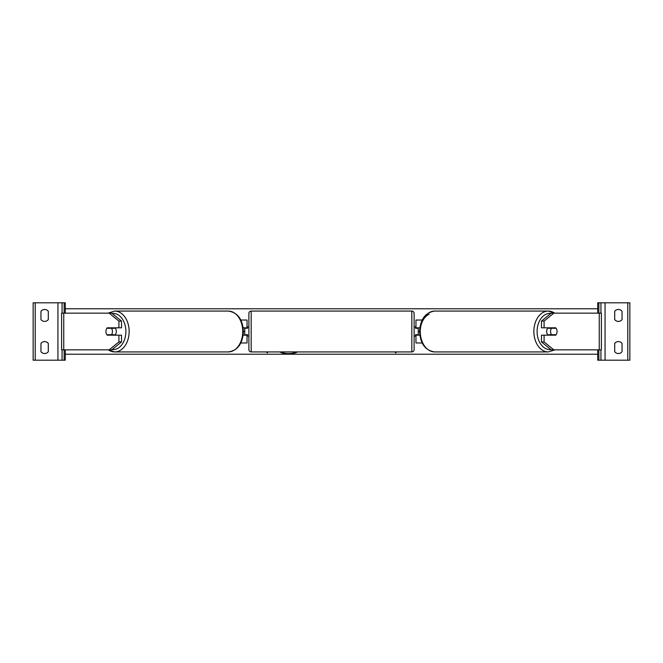 <?xml version="1.0" encoding="UTF-8"?>
<svg xmlns="http://www.w3.org/2000/svg" width="663" height="663" viewBox="0 0 663 663"><rect width="100%" height="100%" fill="white"/><g stroke="black" fill="none" stroke-linecap="round" stroke-linejoin="round"><path stroke-width="0.99" d="M244.746 327.829L244.746 328.284L247.506 328.284L247.506 326.909L248.882 326.909M244.746 328.284L244.746 335.171M247.042 334.716L247.042 342.978L240.826 342.978M247.042 328.284L247.042 320.022L240.826 320.022M243.172 327.829L247.042 327.829M247.042 335.171L243.172 335.171M109.461 334.716A4.591 3.249 -90 0 0 109.834 335.171M121.52 321.091L118.917 321.091L109.18 313.143L111.782 313.143L121.52 321.091L121.52 327.829L107.232 327.829A4.591 3.249 -90 0 0 105.939 331.5A4.591 3.249 -90 0 0 107.232 335.171L118.917 335.171L118.917 341.909L121.52 341.909L121.52 335.171L118.917 335.171M109.834 327.829A4.591 3.249 -90 0 0 109.461 328.284M121.52 341.909L111.782 349.857L61.609 349.857L61.609 313.143L109.18 313.143M118.917 327.829L118.917 321.091M109.18 349.857L118.917 341.909M44.628 321.406A4.591 4.591 0 0 0 48.3 319.566L48.3 311.303A4.591 4.591 0 0 0 40.957 311.303L40.957 319.566A4.591 4.591 0 0 0 44.628 321.406M44.628 353.528A4.591 4.591 0 0 0 48.3 351.697L48.3 343.434A4.591 4.591 0 0 0 40.957 343.434L40.957 351.697A4.591 4.591 0 0 0 44.628 353.528M65.281 349.857L65.281 360.191L33.15 360.191L33.15 302.809L65.281 302.809L65.281 313.143M62.065 360.191L62.065 349.857M62.065 313.143L62.065 302.809M251.178 311.071A2.296 2.296 0 0 0 248.882 313.367L248.882 349.633A2.296 2.296 0 0 0 251.178 351.929L411.822 351.929A2.296 2.296 0 0 0 414.118 349.633L414.118 313.367A2.296 2.296 0 0 0 411.822 311.071L251.178 311.071L251.178 351.929M244.746 334.716L247.506 334.716L247.506 336.091L248.882 336.091M414.118 326.909L415.494 326.909L415.494 328.284L418.254 328.284L418.254 334.716L415.494 334.716L415.494 336.091L414.118 336.091M115.022 327.829A4.591 3.249 90 0 1 116.323 331.5A4.591 3.249 90 0 1 115.022 335.171M111.5 334.716L106.867 334.716A4.591 3.249 90 0 1 105.939 331.5A4.591 3.249 90 0 1 106.867 328.284L111.5 328.284A4.591 3.249 90 0 1 112.428 331.5A4.591 3.249 90 0 1 111.5 334.716L114.426 334.716A4.591 3.249 90 0 1 114.053 335.171M110.157 335.171A4.591 3.249 90 0 1 109.785 334.716M109.785 328.284A4.591 3.249 90 0 1 110.157 327.829M114.053 327.829A4.591 3.249 90 0 1 114.426 328.284L111.5 328.284M553.166 327.829A4.591 3.249 -90 0 1 553.539 328.284M541.48 321.091L541.48 327.829L555.768 327.829A4.591 3.249 -90 0 1 557.061 331.5A4.591 3.249 -90 0 1 555.768 335.171L544.083 335.171L544.083 341.909L541.48 341.909L551.218 349.857L601.391 349.857L601.391 313.143L551.218 313.143L541.48 321.091L544.083 321.091L553.82 313.143M541.48 341.909L541.48 335.171L544.083 335.171M553.539 334.716A4.591 3.249 -90 0 1 553.166 335.171M544.083 327.829L544.083 321.091M553.82 349.857L544.083 341.909M547.978 327.829A4.591 3.249 90 0 0 546.677 331.5A4.591 3.249 90 0 0 547.978 335.171M557.061 331.5A4.591 3.249 90 0 0 556.133 328.284L551.5 328.284A4.591 3.249 90 0 0 550.572 331.5A4.591 3.249 90 0 0 551.5 334.716L556.133 334.716A4.591 3.249 90 0 0 557.061 331.5M551.5 328.284L548.574 328.284A4.591 3.249 90 0 1 548.947 327.829M553.215 328.284A4.591 3.249 90 0 0 552.843 327.829M551.5 334.716L548.574 334.716A4.591 3.249 90 0 0 548.947 335.171M552.843 335.171A4.591 3.249 90 0 0 553.215 334.716M622.043 319.566A4.591 4.591 0 0 1 614.7 319.566L614.7 311.303A4.591 4.591 0 0 1 622.043 311.303L622.043 319.566M622.043 351.697A4.591 4.591 0 0 1 614.7 351.697L614.7 343.434A4.591 4.591 0 0 1 622.043 343.434L622.043 351.697M597.719 349.857L597.719 360.191L629.85 360.191L629.85 302.809L597.719 302.809L597.719 313.143M600.935 360.191L600.935 349.857M600.935 313.143L600.935 302.809M418.254 327.829L418.254 328.284M418.254 334.716L418.254 335.171M415.958 334.716L415.958 342.978L422.174 342.978M415.958 328.284L415.958 320.022L422.174 320.022M419.828 327.829L415.958 327.829M415.958 335.171L419.828 335.171M280.424 351.929A15.481 10.948 180 0 0 288.637 353.594A15.481 10.948 180 0 0 296.85 351.929M279.736 351.929A15.481 10.948 180 0 0 288.637 353.918A15.481 10.948 180 0 0 297.538 351.929M429.168 314.229A18.133 12.821 90 0 0 420.259 331.5A20.429 14.445 -90 0 1 434.704 311.071C425.323 312.472 420.284 319.284 419.588 331.5L418.254 331.5M244.746 331.5L243.412 331.5C242.716 343.716 237.677 350.528 228.296 351.929A20.429 14.445 -90 0 0 242.741 331.5A20.429 14.445 -90 0 0 228.296 311.071L114.699 311.071A20.429 14.445 90 0 1 129.144 331.5A20.429 14.445 90 0 1 114.699 351.929A20.429 14.445 90 0 1 108.367 349.857M597.719 354.216L65.281 354.216M266.443 351.929L267.239 352.898L268.034 351.929M396.557 351.929L395.761 352.898L394.966 351.929M597.719 308.784L65.281 308.784M396.292 351.929L395.761 352.898M395.761 352.575L395.231 351.929M266.708 351.929L267.239 352.898M267.239 352.575L267.769 351.929M63.756 349.857L63.756 313.143M57.938 360.191L57.938 302.809M35.214 360.191L35.214 302.809M64.129 360.191L64.129 349.857M64.129 313.143L64.129 302.809M411.822 351.929L411.822 311.071M112.122 349.583A18.133 12.821 -90 0 0 125.895 331.5A18.133 12.821 -90 0 0 112.122 313.417M599.244 349.857L599.244 313.143M550.878 349.583A18.133 12.821 -90 0 1 537.105 331.5A18.133 12.821 -90 0 1 550.878 313.417M554.633 313.143A20.429 14.445 90 0 0 548.301 311.071A20.429 14.445 90 0 0 533.856 331.5A20.429 14.445 90 0 0 548.301 351.929L434.704 351.929A20.429 14.445 -90 0 1 420.259 331.5M627.786 360.191L627.786 302.809M605.062 360.191L605.062 302.809M598.871 360.191L598.871 349.857M598.871 313.143L598.871 302.809M108.036 349.857L114.699 351.929L228.296 351.929M243.412 331.5C242.716 319.284 237.677 312.472 228.296 311.071M108.036 313.143L114.699 311.071M554.964 313.143L548.301 311.071L434.704 311.071M419.588 331.5C420.284 343.716 425.323 350.528 434.704 351.929M554.964 349.857L548.301 351.929"/></g></svg>
